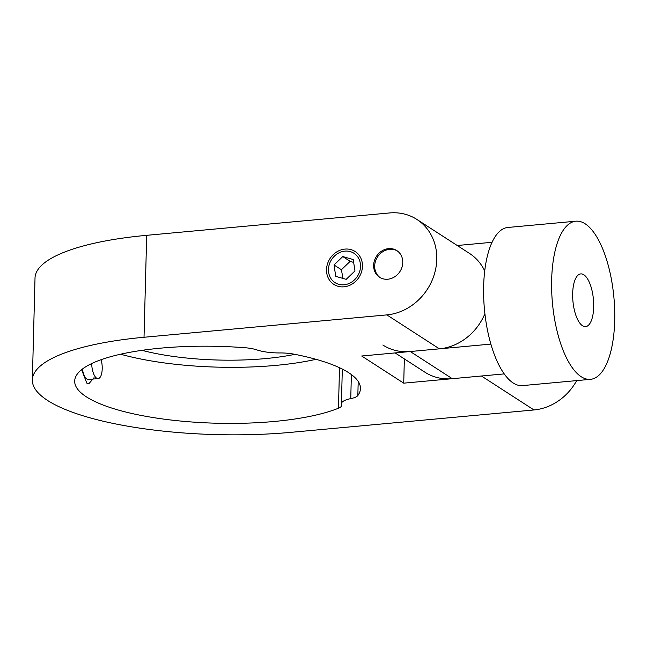 <?xml version="1.0" encoding="UTF-8"?>
<svg xmlns="http://www.w3.org/2000/svg" width="647" height="647" viewBox="0 0 647 647"><rect width="100%" height="100%" fill="white"/><g stroke="black" fill="none" stroke-linecap="round" stroke-linejoin="round"><path stroke-width="0.97" d="M94.058 377.654L88.914 383.687L86.795 383.121L81.611 369.672M344.05 284.769A17.469 15.399 -57.1 0 0 359.659 271.554A17.469 15.399 -57.1 0 0 353.974 253.276A17.469 15.399 -57.1 0 0 344.932 251.125A17.469 15.399 -57.1 0 0 329.323 264.348A17.469 15.399 -57.1 0 0 335.009 282.618A17.469 15.399 -57.1 0 0 344.05 284.769M402.774 262.577A15.884 13.999 -57.1 0 0 396.821 250.583A15.884 13.999 -57.1 0 0 381.795 251.004A15.884 13.999 -57.1 0 0 373.634 265.262A15.884 13.999 -57.1 0 0 379.579 277.264A15.884 13.999 -57.1 0 0 394.613 276.843A15.884 13.999 -57.1 0 0 402.774 262.577M294.886 354.338A116.46 31.323 1.5 0 1 265.27 358.608A116.46 31.323 1.5 0 1 141.952 350.334M358.203 381.415L357.84 395.535A142.93 38.44 -178.5 0 0 360.452 388.54A142.93 38.44 -178.5 0 0 293.746 354.119A21.173 5.694 1.5 0 0 280.07 352.947A26.47 7.117 -178.5 0 1 256.916 349.914A21.173 5.694 1.5 0 0 244.809 347.714A142.93 38.44 -178.5 0 0 160.828 348.135A142.93 38.44 -178.5 0 0 74.688 381.059A142.93 38.44 -178.5 0 0 274.312 421.464A142.93 38.44 -178.5 0 0 338.454 408.233L339.513 367.722M120.585 354.208A142.93 38.44 -178.5 0 0 275.776 365.393A142.93 38.44 -178.5 0 0 316.019 359.32M484.894 313.738A52.941 46.649 122.9 0 1 439.402 348.838L386.866 314.895A52.941 46.649 -57.1 0 0 436.774 259.447A52.941 46.649 -57.1 0 0 416.935 219.462A52.941 46.649 -57.1 0 0 389.534 212.952L146.691 235.322A185.285 49.827 -178.5 0 0 35.019 278.008L32.35 379.951A185.285 49.827 -178.5 0 0 291.118 432.325L533.969 409.955L481.433 376.004L403.72 383.161L404.359 358.907M386.866 314.895L144.022 337.265A185.285 49.827 -178.5 0 0 32.35 379.951M576.695 380.606A52.941 46.649 122.9 0 1 533.969 409.955M403.72 383.161L361.689 356.004L439.402 348.838M416.935 219.462L469.471 253.406A52.941 46.649 122.9 0 1 484.732 270.98M357.84 395.535A21.173 5.694 1.5 0 1 350.755 398.617A26.47 7.117 -178.5 0 0 341.414 403.768A26.47 7.117 -178.5 0 0 341.584 404.626A21.173 5.694 1.5 0 1 341.713 405.313A21.173 5.694 1.5 0 1 338.454 408.233M582.51 325.748A26.47 10.287 84.7 0 0 585.608 326.622A26.47 10.287 84.7 0 0 593.671 303.217A26.47 10.287 84.7 0 0 583.845 274.781A26.47 10.287 84.7 0 0 580.747 273.907A26.47 10.287 84.7 0 0 572.684 297.313A26.47 10.287 84.7 0 0 582.51 325.748M590.46 379.336L522.469 385.604A79.403 30.862 -95.3 0 1 513.176 382.984A79.403 30.862 -95.3 0 1 483.705 297.66A79.403 30.862 -95.3 0 1 507.895 227.461L575.895 221.193A79.403 30.862 -95.3 0 1 585.179 223.805A79.403 30.862 -95.3 0 1 614.65 309.129A79.403 30.862 -95.3 0 1 590.46 379.336A79.403 30.862 -95.3 0 1 581.176 376.716A79.403 30.862 -95.3 0 1 551.705 291.401A79.403 30.862 -95.3 0 1 575.895 221.193M382.862 345.021A52.941 46.649 -57.1 0 0 410.263 351.523L452.293 378.689L504.199 373.901M452.293 378.689A52.941 46.649 122.9 0 1 424.893 372.179L395.099 352.922M410.263 351.523L490.855 344.099M457.235 245.504L492.076 242.293M380.113 277.587A15.884 13.999 122.9 0 1 376.255 259.269A15.884 13.999 122.9 0 1 393.028 249.418A15.884 13.999 122.9 0 1 397.339 250.939M91.688 363.549A13.231 5.144 84.7 0 0 95.829 377.492A13.231 5.144 84.7 0 0 98.158 378.584A13.231 5.144 84.7 0 0 101.15 359.675M82.395 369.049A13.231 5.144 84.7 0 0 86.108 378.382A13.231 5.144 84.7 0 0 88.445 379.474L98.158 378.584M358.495 254.465A19.588 17.259 122.9 0 1 355.761 281.235A19.588 17.259 122.9 0 1 330.48 281.429A19.588 17.259 122.9 0 1 333.221 254.659A19.588 17.259 122.9 0 1 358.495 254.465M353.674 262.447L350.156 261.331L341.414 269.742L342.975 278.42M354.952 270.923L353.23 259.536L342.764 256.56L334.03 264.971L335.744 276.366L346.21 279.342L354.952 270.923M350.156 261.331L342.764 256.56M334.03 264.971L341.414 269.742M144.022 337.265L146.691 235.322M350.755 398.617L351.378 374.564M342.32 369.081L341.414 403.768"/></g></svg>
